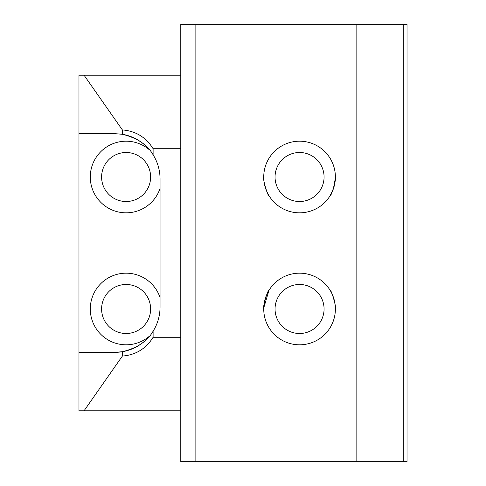 <?xml version="1.0" encoding="UTF-8"?>
<svg xmlns="http://www.w3.org/2000/svg" width="486" height="486" viewBox="0 0 486 486"><rect width="100%" height="100%" fill="white"/><g stroke="black" fill="none" stroke-linecap="round" stroke-linejoin="round"><path stroke-width="0.73" d="M299.558 201.52A24.507 24.507 0 0 1 275.052 177.013A24.507 24.507 0 0 1 299.558 152.501A24.507 24.507 0 0 1 324.071 177.013A24.507 24.507 0 0 1 299.558 201.52M299.558 333.499A24.507 24.507 0 0 1 275.052 308.987A24.507 24.507 0 0 1 299.558 284.48A24.507 24.507 0 0 1 324.071 308.987A24.507 24.507 0 0 1 299.558 333.499M268.983 290.324L263.758 307.881M263.74 177.013C262.203 176.837 267.64 196.49 269.104 195.864C267.634 196.472 262.209 176.861 263.74 177.013M299.558 141.189A35.824 35.824 0 0 0 263.74 177.013A35.824 35.824 0 0 0 299.558 212.832A35.824 35.824 0 0 0 335.383 177.013A35.824 35.824 0 0 0 299.558 141.189M263.74 308.987C262.203 309.163 267.64 289.51 269.104 290.136M299.558 273.168A35.824 35.824 0 0 0 263.74 308.987A35.824 35.824 0 0 0 299.558 344.811A35.824 35.824 0 0 0 335.383 308.987A35.824 35.824 0 0 0 299.558 273.168M335.383 177.013C336.913 176.837 331.482 196.49 330.018 195.864L333.366 188.854L335.364 178.119M330.018 290.136C331.488 289.528 336.913 309.139 335.383 308.987C336.913 309.163 331.482 289.51 330.018 290.136M126.111 333.499A24.507 24.507 0 0 1 101.598 308.987A24.507 24.507 0 0 1 126.111 284.48A24.507 24.507 0 0 1 150.617 308.987A24.507 24.507 0 0 1 126.111 333.499M126.111 201.52A24.507 24.507 0 0 1 101.598 177.013A24.507 24.507 0 0 1 126.111 152.501A24.507 24.507 0 0 1 150.617 177.013A24.507 24.507 0 0 1 126.111 201.52M160.046 188.483A35.824 35.824 0 0 1 90.287 177.013A35.824 35.824 0 0 1 149.56 149.937A45.247 45.247 0 0 0 122.369 134.288L114.799 133.65L78.975 133.65L78.975 410.798L180.786 410.798M78.975 352.35L114.799 352.35A45.247 45.247 0 0 0 149.56 336.063A35.824 35.824 0 0 1 90.287 308.987A35.824 35.824 0 0 1 160.046 297.517M403.252 461.7L407.025 461.7L407.025 24.3L180.786 24.3L180.786 461.7L403.252 461.7L403.252 24.3M195.864 24.3L195.864 461.7M243 24.3L243 461.7M356.123 24.3L356.123 461.7M180.786 75.202L78.975 75.202L78.975 133.65M180.786 148.734L153.108 148.734C146.019 137.301 135.776 131.032 122.369 129.926L84.048 75.202M180.786 337.266L153.108 337.266L153.108 331.179A45.247 45.247 0 0 0 160.046 307.103L160.046 178.897A45.247 45.247 0 0 0 153.108 154.821L153.108 148.734M84.048 410.798L122.369 356.074C135.776 354.968 146.019 348.699 153.108 337.266M114.799 352.35L122.369 351.712L122.369 356.074M122.369 129.926L122.369 134.288C137.21 137.933 147.458 144.773 153.108 154.821M153.108 331.179C147.458 341.227 137.21 348.067 122.369 351.712"/></g></svg>
